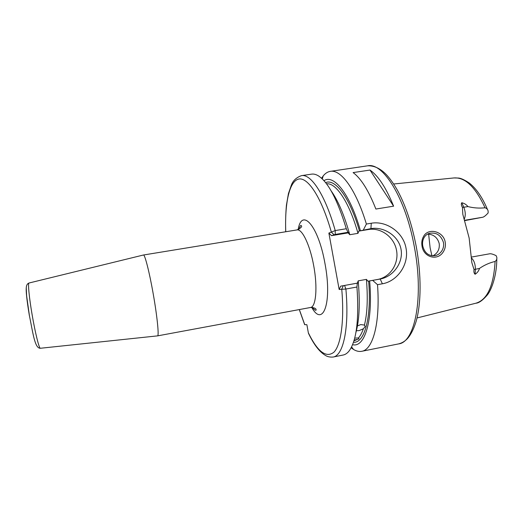 <?xml version="1.0" encoding="UTF-8"?>
<svg xmlns="http://www.w3.org/2000/svg" width="523" height="523" viewBox="0 0 523 523"><rect width="100%" height="100%" fill="white"/><g stroke="black" fill="none" stroke-linecap="round" stroke-linejoin="round"><path stroke-width="0.78" d="M424.094 237.553C422.669 240.096 422.231 242.934 422.78 246.058C424.656 253.132 428.814 256.329 435.241 255.642C437.875 255.008 440.026 253.492 441.693 251.092C443.399 248.458 443.988 245.594 443.465 242.495C440.915 234.997 436.09 231.983 428.991 233.454C426.912 234.206 425.284 235.572 424.094 237.553M422.035 246.156C421.414 242.6 421.911 239.384 423.512 236.507C428.089 227.394 443.511 231.114 445.21 242.162C445.799 245.705 445.151 248.948 443.269 251.896C437.49 261.323 423.565 257.349 422.035 246.156M416.249 246.562C421.479 274.941 421.25 303.464 416.158 321.292C412.889 331.935 408.783 337.538 406.456 339.564C404.233 341.682 401.618 343.127 398.611 343.899C414.922 342.473 424.068 297.45 414.34 246.823C405.619 197.956 382.823 161.967 367.545 165.824L330.346 171.354C340.891 169.217 355.993 189.457 366.381 224.04L371.265 223.236C386.033 220.536 403.305 231.977 406.038 248.268C409.28 264.507 397.277 281.309 382.385 283.786L377.514 284.675C380.352 323.162 372.892 349.763 361.739 351.299C359.111 351.796 356.372 351.181 353.528 349.456L351.149 347.775M353.927 340.865L358.928 338.78L358.458 337.93C360.34 335.864 361.968 332.824 363.335 328.81L365.198 326.574L364.433 325.071C367.316 313.558 367.983 298.326 366.42 279.374L367.944 281.211L380.195 279.034C393.048 276.772 403.586 262.749 401.017 249.223C398.598 235.729 383.719 226.4 370.931 228.616L358.765 231.12L368.401 229.519C381.077 227.315 394.185 237.102 396.539 250.373C399.075 263.618 390.269 277.255 377.567 279.465L367.944 281.211M363.335 328.81L359.04 330.628L356.405 330.706M357.431 325.927L360.772 324.587L364.433 325.071M356.764 339.466L354.123 340.218M355.104 338.106L358.458 337.93M427.553 234.114C433.6 234.35 437.483 237.488 439.202 243.522C439.81 249.157 437.692 253.276 432.848 255.878M428.631 234.127L430.122 247.804L431.926 255.799M157.495 335.877L157.573 335.871C159.169 336.067 157.194 316.265 153.213 293.861C149.421 272.228 144.858 254.361 143.465 255.002L143.387 255.021M471.491 258.016C474.06 260.467 475.355 264.187 475.374 269.175L475.106 274.261C474.015 273.366 473.655 271.803 474.041 269.567L471.838 262.631L469.144 238.037L462.835 214.391L462.417 207.324C461.273 205.434 461.051 203.905 461.757 202.734L463.809 207.252L467.908 206.578C466.457 204.624 464.404 203.342 461.757 202.734M464.777 220.614L482.886 217.215C484.154 216.81 485.906 215.391 488.136 212.959L488.142 211.102C487.75 209.396 486.717 208.291 485.043 207.781C479.362 208.422 473.648 208.023 467.908 206.578M369.983 170.06L353.103 172.59C361.007 178.382 368.597 190.529 375.874 209.037L393.616 206.18C386.137 187.803 378.26 175.761 369.983 170.06L393.616 206.18M321.573 178.251L323.247 175.865C325.339 173.276 327.705 171.773 330.346 171.354M366.42 279.374L358.203 280.858L357.353 283.133L358.379 282.969C360.092 304.157 359.255 320.71 355.882 332.641M475.106 274.261C477.368 272.771 478.82 270.829 479.467 268.43C484.337 265.076 489.548 262.749 495.098 261.454C496.497 260.395 497.066 259.009 496.804 257.309L496.137 255.662C493.189 254.224 491.051 253.596 489.744 253.779L471.445 257.068L489.744 253.779M309.113 334.648L308.348 332.811L306.877 324.698L304.654 324.652M377.514 284.675L372.664 280.4M369.637 280.929C373.193 321.41 364.609 347.906 352.58 344.69M358.765 231.12L357.987 233.35L349.763 234.722L348.155 232.84L349.142 232.467L347.965 232.317L335.25 234.435L331.51 235.664L348.233 232.872M357.274 283.198L356.954 287.016L345.893 289.029L339.159 289.474L340.715 286.146L358.379 282.969M356.954 287.016C359.164 319.664 356.516 341.016 349.011 351.083C347.226 353.293 345.278 354.607 343.166 355.025L333.125 357.039C329.915 357.281 327.313 356.719 325.306 355.333C319.435 351.842 313.826 344.513 308.478 333.347M331.51 235.664L328.875 233.068L335.217 230.571L346.298 228.741L347.965 232.317M335.25 234.435L335.217 230.571C325.201 194.85 311.008 173.616 301.477 175.643L311.61 174.139C313.735 173.819 316.01 174.394 318.442 175.872C328.254 182.266 337.544 199.884 346.298 228.741M363.4 229.872L366.381 224.04M323.966 180.677C333.818 173.963 349.933 193.745 360.412 230.591M331.151 190.895C337.793 200.139 343.788 213.999 349.142 232.467L349.763 234.722M328.875 233.068L339.159 289.474M357.425 283.12L340.715 286.146M308.348 332.811C317.631 351.816 326.162 358.275 333.942 352.182C341.009 344.964 344.487 320.743 341.741 289.088L343.31 285.721M334.001 234.709L331.34 232.088C321.429 197.06 307.668 176.656 298.456 179.114C289.193 181.546 284.689 203.571 285.761 231.748M29.046 283.015L28.981 283.028C27.771 283.113 29.203 297.94 32.204 315.199C35.263 333.086 39.16 348.658 40.363 348.266L40.428 348.259M29.393 315.761C26.712 299.581 25.712 289.932 26.398 286.82M298.143 229.617C301.706 207.278 318.344 225.518 324.999 263.69C332.445 302.869 322.953 327.888 311.708 307.38M312.506 307.432C313.911 309.309 315.036 310.257 315.885 310.283C316.193 310.25 317.16 307.655 310.518 307.491C315.97 307.112 317.762 287.421 313.735 265.906C310.061 245.091 302.065 228.531 296.986 229.917L143.446 255.008M485.043 207.781C475.499 187.116 465.156 177.173 454.016 177.938L393.656 183.998M358.203 280.858L358.405 283.231M368.637 281.093C371.761 318.147 364.368 343.284 353.476 342.277M496.798 258.656C496.883 274.124 492.091 288.925 487.488 294.789C482.853 300.228 478.983 303.039 475.871 303.222C487.214 299.888 493.627 285.963 495.098 261.454M299.339 309.57L304.772 324.711M357.987 233.35C349.214 201.996 335.897 182.501 326.529 183.815M344.572 285.499L345.893 289.029C349.436 328.47 343.232 355.758 333.125 357.039M325.626 182.638C335.145 178.291 349.763 197.328 359.445 230.944M382.385 283.786L380.195 279.034L377.567 279.465M371.265 223.236L370.931 228.616L368.401 229.519M474.041 269.567L479.467 268.43M464.672 220.288L482.886 217.215M462.417 207.324L463.809 207.252C465.562 211.756 465.718 215.705 464.287 219.104M143.465 255.002L28.981 283.028C27.163 283.747 26.261 285.506 26.274 288.31L26.64 295.913L29.425 315.748C33.086 333.589 34.825 348.488 40.363 348.266L157.573 335.871M365.198 326.574L364.662 325.293M358.935 338.78L358.758 338.133M435.241 255.642L434.881 255.721M367.545 165.824C376.207 165.366 383.104 171.008 387.17 175.519C390.74 179.539 394.224 184.573 397.617 190.62C405.756 205.755 411.967 224.393 416.243 246.536M398.611 343.899L361.739 351.299M299.274 309.577L304.674 324.705M351.58 346.932L353.528 349.456M322.266 178.905L323.247 175.865M301.477 175.643C296.338 177.5 292.958 180.677 291.337 185.175L288.428 193.615L286.427 205.147C285.695 213.273 285.447 222.144 285.695 231.761M475.871 303.222L417.027 317.958M310.518 307.491L157.554 335.877M487.619 209.801C482.454 197.491 476.309 188.542 469.183 182.939C464.437 179.834 460.887 178.199 458.527 178.049L454.016 177.938M296.986 229.917C301.137 227.969 302.503 226.485 301.091 225.478C300.588 225.08 299.771 226.629 298.646 230.12"/></g></svg>
